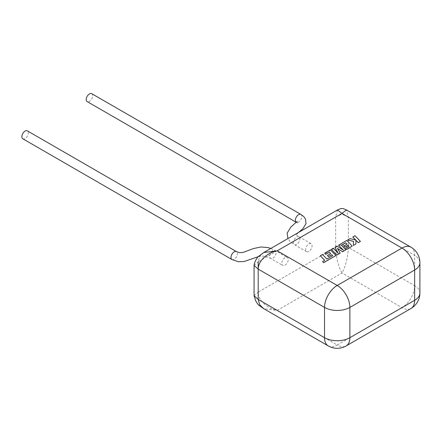 <?xml version="1.0" encoding="UTF-8"?>
<svg xmlns="http://www.w3.org/2000/svg" width="442" height="442" viewBox="0 0 442 442"><rect width="100%" height="100%" fill="white"/><g stroke="black" fill="none" stroke-linecap="round" stroke-linejoin="round"><path stroke-width="0.33" stroke-dasharray="2.21 1.66" d="M332.71 255.714L326.87 259.134L322.483 254.559L320.312 255.813M324.655 260.344L322.61 261.592M335.909 255.62L330.472 249.945L324.71 253.272M330.649 253.636L327.417 255.575M340.174 253.155L337.495 248.492M345.832 249.885L341.478 245.266M346.97 244.211L343.743 246.15M348.987 246.316L345.556 248.371M352.23 246.194L346.799 240.52L338.578 245.266M343.235 250.122L337.008 246.172L334.975 247.349M338.108 253.2L333.329 248.293L331.389 249.415M360.429 241.459L354.992 235.79L352.821 237.045M355.683 240.023L349.97 238.686L347.65 240.028M353.506 241.426L353.434 245.498M355.943 244.05L355.932 240.227M285.007 257.736A4.569 2.641 120 0 0 282.018 261.763A4.569 2.641 120 0 0 282.72 265.427A4.569 2.641 120 0 0 285.007 265.2A4.569 2.641 120 0 0 287.991 261.172A4.569 2.641 120 0 0 287.289 257.509A4.569 2.641 120 0 0 285.007 257.736M22.796 138.777A4.569 2.63 119.8 0 0 25.072 138.545A4.569 2.63 119.8 0 0 28.05 134.512A4.569 2.63 119.8 0 0 27.349 130.849M308.836 251.443A4.569 2.641 -60 0 1 306.549 251.669A4.569 2.641 -60 0 1 305.847 248.006A4.569 2.641 -60 0 1 308.836 243.978A4.569 2.641 -60 0 1 311.118 243.752A4.569 2.641 -60 0 1 311.82 247.415A4.569 2.641 -60 0 1 308.836 251.443M91.759 93.687A4.569 2.652 -59.8 0 1 92.461 97.35A4.569 2.652 -59.8 0 1 89.466 101.373A4.569 2.652 -59.8 0 1 87.168 101.594M337.5 209.95L335.644 217.083L335.644 247.382C335.732 255.973 338.594 267.239 341.981 272.99C345.373 267.228 348.224 255.979 348.318 247.382L348.318 217.083L346.462 209.95M263.763 252.52L259.692 256.399L258.194 261.797L335.644 217.083C342.699 213.757 341.263 213.757 348.318 217.083L414.651 255.377L414.651 285.676L348.318 247.382C341.263 244.056 342.699 244.056 335.644 247.382L258.194 292.09C258.034 300.494 267.891 308.881 277.211 310.389L341.981 272.99L401.977 307.632L337.202 345.025L277.211 310.389L263.763 308.687M231.945 259.531A4.569 2.63 119.8 0 0 234.216 259.294A4.569 2.63 119.8 0 0 237.194 255.261A4.569 2.63 119.8 0 0 236.492 251.597L236.492 251.597M272.874 250.73A4.569 2.641 120 0 0 269.891 254.758A4.569 2.641 120 0 0 270.592 258.421A4.569 2.641 120 0 0 270.592 258.426A4.569 2.641 120 0 0 272.874 258.194A4.569 2.641 120 0 0 275.863 254.167A4.569 2.641 120 0 0 275.162 250.503L275.162 250.503A4.569 2.641 120 0 0 272.874 250.73M296.704 244.437A4.569 2.641 -60 0 1 294.422 244.664A4.569 2.641 -60 0 1 294.416 244.664A4.569 2.641 -60 0 1 293.72 241A4.569 2.641 -60 0 1 296.704 236.973A4.569 2.641 -60 0 1 298.991 236.746A4.569 2.641 -60 0 1 298.996 236.752A4.569 2.641 -60 0 1 299.693 240.415A4.569 2.641 -60 0 1 296.704 244.437M300.908 214.436A4.569 2.652 -59.8 0 1 301.604 218.105A4.569 2.652 -59.8 0 1 298.61 222.116A4.569 2.652 -59.8 0 1 296.311 222.337L297.372 223.116L297.173 221.365M254.078 295.753L258.194 292.09L258.194 269.112M254.078 265.454L258.194 261.797M419.9 292.996A17.923 10.348 0 0 0 414.651 285.676A17.923 10.348 120 0 1 401.977 307.632A17.923 10.348 -120 0 0 410.938 308.516M410.938 247.172A17.923 10.348 120 0 1 414.651 255.377A17.923 10.348 180 0 1 419.9 262.697M328.24 345.915A17.923 10.348 120 0 0 337.202 345.025A17.923 10.348 -120 0 0 346.169 345.915M258.183 256.697L263.404 256.095L266.266 256.57L270.592 258.426L282.72 265.427M306.549 251.669L294.422 244.664L290.245 241.625L287.924 238.57M298.477 232.475L296.107 234.984L296.085 234.442L298.996 236.752L311.118 243.752M270.819 248.448L275.162 250.503L287.289 257.509"/><path stroke-width="0.66" d="M320.312 255.736L324.699 260.316L322.61 261.52L323.66 262.614L335.909 255.542L330.472 249.874L324.71 253.2L325.748 254.277L329.34 252.2L330.693 253.609L327.417 255.498L328.428 256.548L331.699 254.658L332.71 255.714L326.87 259.062L322.483 254.482L320.312 255.736L324.655 260.344M322.61 261.52L323.66 262.692L335.909 255.542M324.71 253.2L325.748 254.349L329.34 252.277L330.649 253.636M327.417 255.498L328.428 256.62L331.699 254.73L332.66 255.741M345.661 242.78L347.014 244.188L343.743 246.078L344.749 247.122L348.025 245.233L349.031 246.288L345.556 248.299L346.594 249.376L352.23 246.122L346.799 240.448L338.578 245.194L343.417 250.238L337.008 246.1L334.975 247.271L338.196 253.294L333.329 248.222L331.389 249.343L336.826 255.089L340.174 253.155L337.428 248.371L342.583 251.763L345.832 249.813L341.428 245.222L345.661 242.78L346.97 244.211M336.826 255.012L340.174 253.084M337.495 248.492L342.583 251.763M342.583 251.691L345.832 249.813M341.478 245.266L345.661 242.851M343.743 246.078L344.749 247.194L348.025 245.304L348.987 246.316M345.556 248.299L346.594 249.448L352.23 246.122M338.578 245.194L343.235 250.122M334.975 247.271L338.108 253.2M331.389 249.343L336.826 255.089M352.821 236.967L355.777 240.045L349.97 238.614L347.65 239.956L353.506 241.354L353.434 245.426L355.943 243.978L355.932 240.227L358.258 242.641L360.429 241.387L354.992 235.719L352.821 237.045L355.683 240.023M360.429 241.387L358.258 242.713L355.932 240.299M347.65 239.956L353.506 241.426M353.434 245.426L355.943 243.978M231.94 259.526A4.569 2.63 119.8 0 1 231.243 255.863A4.569 2.63 119.8 0 1 234.216 251.829A4.569 2.63 119.8 0 1 236.487 251.592A4.569 2.63 119.8 0 1 236.492 251.597L27.349 130.849A4.569 2.63 119.8 0 0 25.072 131.081A4.569 2.63 119.8 0 0 22.1 135.119A4.569 2.63 119.8 0 0 22.796 138.777L231.94 259.526A4.569 2.63 119.8 0 0 231.945 259.531L238.332 261.725L244.083 261.531L258.183 256.697M300.903 214.431A4.569 2.652 -59.8 0 0 298.61 214.652A4.569 2.652 -59.8 0 0 295.61 218.668A4.569 2.652 -59.8 0 0 296.306 222.337L296.306 222.337A4.569 2.652 -59.8 0 1 296.306 222.337L87.168 101.594A4.569 2.652 -59.8 0 1 86.466 97.931A4.569 2.652 -59.8 0 1 89.466 93.908A4.569 2.652 -59.8 0 1 91.759 93.687L300.903 214.431A4.569 2.652 -59.8 0 1 300.908 214.436L303.814 216.624L305.527 219.055L306.002 223.663L302.869 228.729L298.477 232.475M410.938 247.172A17.923 10.348 120 0 0 401.977 248.061L341.981 213.425L337.5 209.95L263.763 252.52L277.211 250.818L337.202 285.455L401.977 248.061A17.923 10.348 -120 0 1 414.651 270.012L349.882 307.411L349.882 337.705L414.651 300.311L414.651 270.012A17.923 10.348 180 0 0 419.9 262.697A17.923 17.923 0 0 0 410.938 247.172L346.462 209.95L341.981 213.425L277.211 250.818C271.344 252.05 268.018 254.073 264.15 257.332C260.288 260.946 258.305 264.874 258.194 269.112L258.194 299.411L259.697 304.825L263.763 308.687L259.305 305.544C258.404 305.085 257.178 303.45 255.625 300.643L254.078 295.753L258.194 299.411L324.527 337.705L324.527 307.411L258.194 269.112L258.194 261.797M258.194 269.112L254.078 265.454L254.078 295.753M419.9 292.996A17.923 17.923 0 0 1 410.938 308.516A17.923 10.348 -120 0 0 414.651 300.311A17.923 10.348 0 0 0 419.9 292.996L419.9 262.697M263.763 308.687L328.24 345.915A17.923 10.348 120 0 1 324.527 337.705A17.923 10.348 0 0 0 349.882 337.705A17.923 10.348 -120 0 1 346.169 345.915L410.938 308.516M349.882 307.411A17.923 10.348 180 0 1 324.527 307.411A17.923 10.348 120 0 1 337.202 285.455A17.923 10.348 -120 0 1 349.882 307.411M287.924 238.57L287.151 233.161L290.842 227.061L297.168 221.381M328.24 345.915A17.923 17.923 0 0 0 346.169 345.915M346.462 209.95L343.18 208.591L340.782 208.591L337.5 209.95M263.763 252.52L258.41 256.476C257.233 257.349 254.244 262.178 254.078 265.454M236.487 251.592L239.536 252.664L243.1 252.399L253.68 248.509L261.001 246.979L267.974 247.575L270.819 248.448"/></g></svg>

